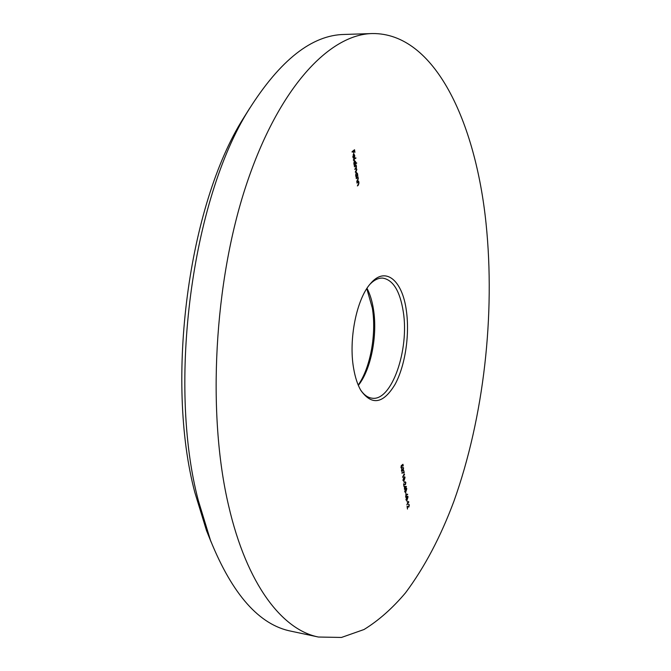 <?xml version="1.0" encoding="UTF-8"?>
<svg xmlns="http://www.w3.org/2000/svg" width="671" height="671" viewBox="0 0 671 671"><rect width="100%" height="100%" fill="white"/><g stroke="black" fill="none" stroke-linecap="round" stroke-linejoin="round"><path stroke-width="1.01" d="M211.172 542.16L206.483 530.509L194.833 492.447C165.016 380.088 188.551 205.032 243.204 118.591L249.88 107.947M372.237 33.55L344.458 34.447C312.057 34.909 280.201 59.971 248.882 109.616C192.032 199.362 167.28 383.527 198.373 500.709L210.484 540.34C232.518 594.749 259.451 625.045 291.256 631.235L318.431 637.031C282.566 629.994 246.911 585.053 228.618 505.724C206.97 414.183 213.89 282.189 246.366 184.693C278.868 86.936 329.746 34.338 372.237 33.55C434.858 32.694 475.63 122.449 486.03 223.275C495.458 314.548 483.875 417.27 453.965 501.12C440.629 536.867 424.475 567.448 405.502 592.854C392.443 608.312 378.62 620.532 364.026 629.515L341.48 637.45L318.431 637.031M358.197 385.028C370.459 367.876 376.582 333.948 372.338 308.048L366.794 288.622M366.995 288.304C369.998 294.015 372.145 300.994 373.445 309.247C377.723 335.265 371.038 369.637 358.339 385.372M353.651 368.522C348.408 339.66 356.578 299.056 370.367 283.766C385.33 265.607 402.466 280.31 406.366 310.681C409.847 335.005 405.158 365.863 395.034 384.424C383.309 403.799 371.919 405.796 360.855 390.43C357.593 384.785 355.194 377.488 353.651 368.522M360.57 389.935C363.992 394.942 367.825 397.693 372.07 398.197C391.721 401.501 409.545 349.566 403.254 311.57C399.958 291.055 393.131 279.899 382.78 278.104C378.511 277.853 374.25 279.882 369.998 284.202M408.438 501.405L408.79 502.101L406.827 504.844L408.438 501.405M405.963 499.694L406.794 496.901L407.658 496.188L408.035 496.817L407.222 499.643L406.358 500.34L405.963 499.694M405.695 492.363L405.938 493.923L405.695 492.363M404.521 486.366L406.45 486.517L404.42 489.302L404.521 486.366M403.942 481.048L404.185 482.625L403.942 481.048M404.194 473.835L404.554 474.565L402.55 477.257L404.194 473.835M403.38 468.173L402.885 467.343L403.581 467.897L403.254 469.801L401.921 471.512L401.476 470.698L401.854 468.526L402.021 471.067L403.38 468.173M356.88 182.613L358.641 181.136L358.968 183.024L358.297 185.196L357.4 185.951L358.742 183.124L358.155 182.21L356.955 183.074L356.88 182.613M357.718 175.181L356.024 177.11L355.68 175.097L356.293 172.338L357.517 173.604L357.718 175.181M356.62 162.81L354.196 165.301L353.843 163.271L354.464 160.503L355.689 161.803L355.555 163.665L356.62 162.81M353.08 156.695L353.634 158.339L352.862 156.93L353.843 154.104L354.716 155.479L354.607 157.316L354.053 158.23L353.516 154.758L352.837 156.695M352.082 151.671L354.531 149.742L354.934 152.334L354.355 150.413L353.609 151.009L353.684 153.323L353.357 151.201L352.158 152.149L352.082 151.671M353.34 159.79L355.848 157.794L353.416 160.268L353.34 159.79M354.363 166.383L356.142 164.94L356.452 166.718L356.209 168.287L356.855 169.352L356.217 171.34L355.253 172.128L356.628 169.444L356.1 168.631L354.85 169.495L356.217 166.811L355.689 165.997L354.439 166.853L354.363 166.383M356.192 178.184L357.962 176.725L358.289 178.62L357.618 180.784L356.712 181.539L358.054 178.712L357.467 177.798L356.267 178.654L356.192 178.184M402.969 464.282L403.229 465.984L402.81 464.852L402.239 465.33L401.417 468.241L400.964 467.444L401.342 465.414L401.174 467.184L401.854 467.561L401.895 465.196L402.969 464.282M403.648 470.296L404.244 472.56L401.854 473.139L403.942 472.208L403.648 470.296M402.952 480.235L403.791 477.442L404.655 476.745L405.049 477.4L404.219 480.235L403.363 480.906L402.952 480.235M405.636 482.826L404.974 482.13L405.427 481.853L405.846 482.566L405.443 484.605L403.917 484.445L404.001 486.626L403.573 483.85L405.016 484.445L405.636 482.826M404.705 491.575L405.536 488.782L406.408 488.069L406.794 488.714L405.963 491.541L405.108 492.229L404.705 491.575M406.551 494.259L407.641 494.225L407.574 494.653L406.609 494.678L405.888 497.345L405.905 494.594L406.551 494.259M406.945 500.465L407.188 502.017L406.945 500.465M409.092 505.246L408.438 504.592L408.891 504.298L409.293 504.986L408.899 507.016L407.398 506.915L407.482 509.071L407.062 506.337L408.832 506.672L409.092 505.246M353.701 150.396L354.355 150.413M352.938 151L353.609 151.009M352.694 151.185L353.357 151.201M353.114 157.819L353.676 157.828M353.533 154.213L354.154 154.221M353.743 154.632L354.196 157.584L354.498 155.672L354.179 154.808L353.172 154.624M355.261 158.255L355.915 158.272M356.049 163.271L356.687 163.279M354.112 160.973L354.531 160.981L354.07 163.112L354.733 164.219L355.479 161.979L354.531 160.981M355.571 165.401L356.217 165.418M355.269 165.653L355.907 165.662M355.127 165.762L356.242 165.997M355.689 168.278L356.209 168.287M357.064 175.634L357.794 175.651M355.655 174.93L356.838 175.911L357.299 173.789L356.628 172.715L355.949 172.799M356.36 172.816L355.898 174.938M357.408 177.178L358.029 177.194M357.098 177.438L357.71 177.454M358.104 181.589L358.708 181.606M357.786 181.858L358.398 181.875M357.366 182.202L358.071 182.218M402.374 464.793L402.81 464.852M401.132 467.712L401.904 467.947M402.55 469.7L403.254 469.801M401.594 471.159L402.34 471.268M403.38 472.342L404.244 472.56M403.397 472.443L401.879 472.812M404.848 477.685L404.554 477.215L403.85 477.811L403.447 480.436L404.848 477.685M404.663 484.395L405.443 484.605M403.615 484.11L404.647 484.311M403.799 484.194L405.016 484.445M405.77 486.416L406.45 486.517M404.579 486.777L405.024 488.027L405.888 486.852L404.571 486.71M405.888 486.852L404.839 486.81M406.592 489.008L406.299 488.538L405.594 489.142L405.2 491.759L406.592 489.008M406.777 494.25L407.574 494.653M406.735 494.527L405.947 494.552M405.921 494.577L406.609 494.678M405.821 494.728L405.989 496.892L406.223 494.804M405.544 496.825L405.989 496.892M405.578 496.976L406.299 497.085M407.842 497.11L407.557 496.657L406.852 497.261L406.45 499.87L407.842 497.11M408.111 506.823L408.899 507.016M407.096 506.555L408.111 506.756M407.28 506.63L407.825 506.714M355.588 171.323L356.217 171.34M354.9 168.916L355.538 168.933M354.548 166.232L355.185 166.249M356.997 180.767L357.618 180.784M356.284 178.109L356.905 178.125M357.693 185.179L358.297 185.196M356.98 182.529L357.593 182.546M206.483 530.509L210.484 540.34M243.204 118.591L248.882 109.616M353.827 154.624L353.181 154.615M354.733 164.219L354.129 164.202M354.791 160.881L354.162 160.872M356.1 168.631L355.278 168.614M355.689 165.997L354.867 165.98M356.553 176.028L355.957 176.012M356.628 172.715L355.999 172.699M358.155 182.21L357.383 182.193M401.526 467.771L401.023 467.695M402.021 471.067L401.535 471M403.028 469.524L402.533 469.457M404.554 477.215L404.026 477.14M403.447 480.436L402.977 480.369M406.299 488.538L405.787 488.463M405.2 491.759L404.73 491.692M407.557 496.657L407.045 496.582M406.45 499.87L405.989 499.803M408.454 506.873L407.624 506.748"/></g></svg>
